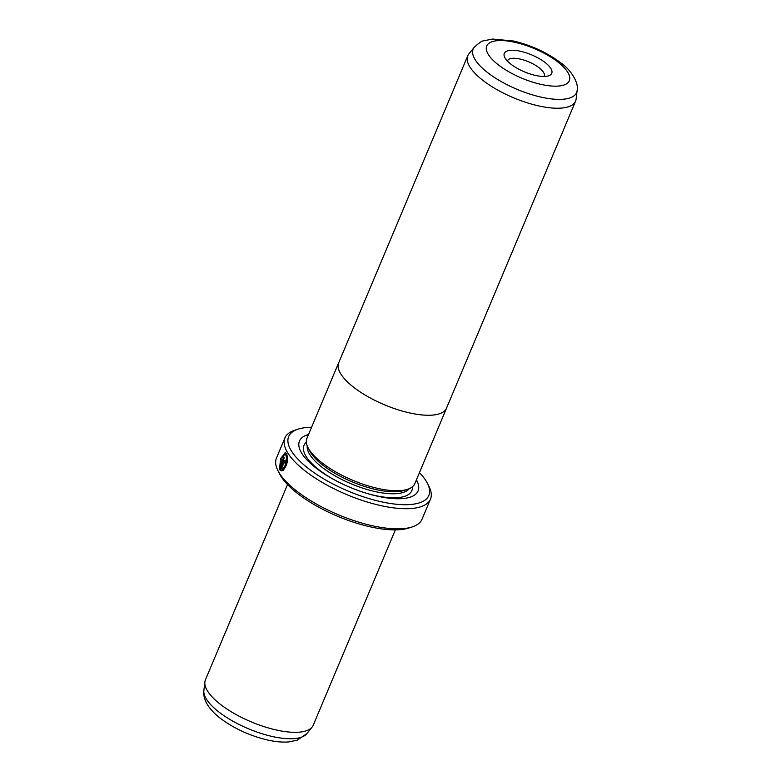 <?xml version="1.0" encoding="UTF-8"?>
<svg xmlns="http://www.w3.org/2000/svg" width="781" height="781" viewBox="0 0 781 781"><rect width="100%" height="100%" fill="white"/><g stroke="black" fill="none" stroke-linecap="round" stroke-linejoin="round"><path stroke-width="1.17" d="M577.13 90.537L576.134 99.011A58.477 20.96 -157.2 0 1 575.587 101.12A58.477 20.96 -157.2 0 1 538.373 105.835A58.477 20.96 -157.2 0 1 467.76 55.793A58.477 20.96 -157.2 0 1 468.883 53.928L474.243 47.29C478.938 42.926 482.131 40.758 483.82 40.788L492.586 39.05L513.566 41.032C531.48 45.337 547.286 52.649 560.973 62.958C571.575 70.378 579.043 83.528 577.13 90.537A56.105 20.101 -157.2 0 1 540.901 97.088A56.105 20.101 -157.2 0 1 489.004 73.648A56.105 20.101 -157.2 0 1 474.243 47.29M575.587 101.12L446.527 408.131A58.477 20.96 -157.2 0 1 409.312 412.856A58.477 20.96 -157.2 0 1 338.7 362.804L467.76 55.793M520.673 51.312A25.734 9.226 -157.2 0 1 546.837 63.954A25.734 9.226 -157.2 0 1 548.555 75.825A25.734 9.226 -157.2 0 1 535.366 75.406A25.734 9.226 -157.2 0 1 504.741 57.413A25.734 9.226 -157.2 0 1 520.673 51.312M544.045 76.46A19.886 7.127 22.8 0 0 544.23 76.089A19.886 7.127 22.8 0 0 520.224 59.083A19.886 7.127 22.8 0 0 507.572 60.684A19.886 7.127 22.8 0 0 507.445 61.074M446.81 407.467A58.516 20.97 -157.2 0 1 446.556 408.151A58.516 20.97 -157.2 0 1 409.322 412.866A58.516 20.97 -157.2 0 1 338.671 362.794A58.516 20.97 -157.2 0 1 338.983 362.14M446.556 408.151L414.828 483.644A58.516 20.97 -157.2 0 1 377.584 488.359A58.516 20.97 -157.2 0 1 306.933 438.287L338.671 362.794M284.88 454.288L286.354 455.245C287.886 459.911 287.017 464.324 283.747 468.493L283.23 468.375C286.5 464.207 287.369 459.794 285.836 455.128L284.88 454.288L281.404 458.242L279.891 466.306L283.767 457.07A78.949 28.292 22.8 0 0 284.235 457.93L279.491 469.215L280.613 458.632L285.329 452.463L286.52 453.507C288.521 459.482 287.418 465.037 283.2 470.172L283.23 468.375M285.592 452.55L281.228 458.486L279.764 468.551M285.397 461.864L284.772 462.225L285.397 461.864L285.358 463.123L284.88 461.747L284.255 462.108L281.394 468.922L282.312 468.883L282.273 470.67L279.988 470.094L283.708 461.229L285.563 460.126L285.455 463.904A78.949 28.292 -157.2 0 1 284.831 463.006M286.08 460.243L284.235 461.346L280.506 470.211L279.988 470.094M406.569 489.628L404.148 490.409A55.558 19.906 -157.2 0 1 375.681 489.492A55.558 19.906 -157.2 0 1 309.569 450.647L308.436 448.372M416.302 480.13A66.668 23.889 -157.2 0 1 417.523 482.111M416.419 479.846A64.325 23.049 -157.2 0 1 416.956 480.862A64.325 23.049 -157.2 0 1 377.135 496.12A64.325 23.049 -157.2 0 1 311.726 464.49A64.325 23.049 -157.2 0 1 307.431 434.822A64.325 23.049 -157.2 0 1 308.534 434.5M395.352 529.879L313.24 725.217A58.477 20.96 -157.2 0 1 312.117 727.082A58.477 20.96 -157.2 0 1 276.025 729.932A58.477 20.96 -157.2 0 1 204.866 681.998A58.477 20.96 -157.2 0 1 205.413 679.89L287.525 484.552M311.56 427.285A76.021 27.247 22.8 0 0 298.098 429.15A76.021 27.247 22.8 0 0 303.174 464.217A76.021 27.247 22.8 0 0 380.474 501.597A76.021 27.247 22.8 0 0 427.529 483.566A76.021 27.247 22.8 0 0 419.446 472.642M427.529 483.566L429.12 486.758A78.949 28.292 -157.2 0 1 430.487 499.108A78.949 28.292 -157.2 0 1 380.249 505.483A78.949 28.292 -157.2 0 1 284.928 437.916A78.949 28.292 -157.2 0 1 294.71 430.253L298.098 429.15M412.241 526.911L408.853 528.005A76.021 27.247 -157.2 0 1 369.891 526.755A76.021 27.247 -157.2 0 1 279.422 473.598L277.831 470.406A78.949 28.292 22.8 0 0 371.785 525.613A78.949 28.292 22.8 0 0 412.241 526.911A78.949 28.292 22.8 0 0 422.023 519.238L430.487 499.108M284.928 437.916L276.464 458.056A78.949 28.292 22.8 0 0 277.831 470.406M281.394 468.922L282.312 468.883M284.88 461.747L284.255 462.108M306.142 435.29A66.668 23.889 -157.2 0 1 308.407 434.783M280.506 470.211L281.316 470.816M283.747 468.493L283.728 470.289M284.089 457.666L280.408 466.423L279.891 466.306M515.226 42.379A44.8 16.059 22.8 0 0 488.262 54.387A44.8 16.059 22.8 0 0 540.813 84.338A44.8 16.059 22.8 0 0 567.787 72.33A44.8 16.059 22.8 0 0 515.226 42.379M284.235 461.346L283.708 461.229M409.185 488.721A55.558 19.906 -157.2 0 1 374.841 491.513A55.558 19.906 -157.2 0 1 307.255 445.873M412.407 486.807A58.477 20.96 -157.2 0 1 374.616 495.398A58.477 20.96 -157.2 0 1 366.055 493.153M306.757 733.72L297.092 740.251L288.492 741.95C282.156 742.389 275.137 741.735 267.434 739.968C249.676 735.712 233.968 728.478 220.31 718.276C205.696 706.893 203.021 697.101 203.87 690.472A56.105 20.101 22.8 0 0 272.13 736.454A56.105 20.101 22.8 0 0 306.757 733.72L312.117 727.082M334.258 479.788A58.477 20.96 -157.2 0 1 306.367 442.231M203.87 690.472L204.866 681.998M281.97 469.059L281.453 468.942M285.26 461.756L284.733 461.639"/></g></svg>

